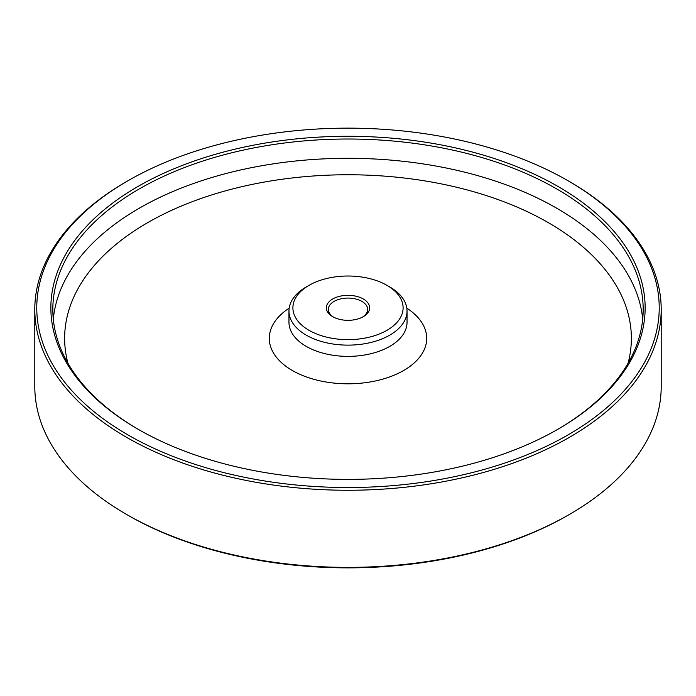 <?xml version="1.0" encoding="UTF-8"?>
<svg xmlns="http://www.w3.org/2000/svg" width="696" height="696" viewBox="0 0 696 696"><rect width="100%" height="100%" fill="white"/><g stroke="black" fill="none" stroke-linecap="round" stroke-linejoin="round"><path stroke-width="1.04" d="M389.743 286.943L386.959 285.334L389.743 286.943A59.038 34.087 180 0 1 407.038 311.042A59.038 34.087 180 0 1 370.594 342.536A59.038 34.087 180 0 1 306.257 335.15A59.038 34.087 180 0 1 288.962 311.042A59.038 34.087 180 0 1 306.257 286.943L309.041 285.334A55.097 31.807 180 0 1 386.959 285.334L386.959 285.334A55.097 31.807 180 0 1 386.959 330.322A55.097 31.807 180 0 1 309.041 330.322A55.097 31.807 180 0 1 309.041 285.334M138.582 429.536A295.174 170.416 180 0 1 52.826 309.442A295.174 170.416 180 0 1 235.039 151.989A295.174 170.416 180 0 1 556.722 188.938A295.174 170.416 180 0 1 643.174 309.442A295.174 170.416 180 0 1 557.418 429.536M137.886 429.136L137.886 429.136A297.14 171.555 180 0 1 137.886 186.528A297.14 171.555 180 0 1 558.114 186.528A297.14 171.555 180 0 1 558.114 429.136A297.14 171.555 180 0 1 137.886 429.136M362.581 317.072A19.679 11.362 0 0 0 367.679 309.442A19.679 11.362 0 0 0 361.911 301.403A19.679 11.362 0 0 0 334.089 301.403A19.679 11.362 0 0 0 328.321 309.442A19.679 11.362 0 0 0 333.419 317.072M363.303 298.993A21.646 12.493 0 0 0 332.697 298.993A21.646 12.493 0 0 0 332.697 316.671L332.697 316.671A21.646 12.493 0 0 0 363.303 316.671A21.646 12.493 0 0 0 363.303 298.993M568.075 434.887A311.234 179.69 180 0 1 127.925 434.896A311.234 179.69 180 0 1 127.925 180.777A311.234 179.69 180 0 1 127.925 180.769L126.533 181.578A313.2 180.821 0 0 0 34.8 309.442A313.2 180.821 0 0 0 126.533 437.297A313.2 180.821 0 0 0 569.467 437.297A313.2 180.821 0 0 0 661.2 309.442A313.2 180.821 0 0 0 569.467 181.578L568.075 180.777A311.234 179.69 180 0 1 568.075 434.887M569.467 514.422L568.075 515.223A311.234 179.69 0 0 1 127.925 515.231A311.234 179.69 0 0 0 127.925 515.231A311.234 179.69 0 0 0 127.925 515.223L126.533 514.422A313.2 180.821 0 0 0 569.467 514.422A313.2 180.821 0 0 0 661.2 386.558L661.2 309.442M126.533 181.578L127.925 180.777A311.234 179.69 180 0 1 568.075 180.777M34.8 309.442L34.8 386.558A313.2 180.821 0 0 0 126.533 514.422L127.925 515.223M289.179 308.163A78.709 45.449 0 0 0 292.337 370.49A78.709 45.449 0 0 0 402.001 371.42A78.709 45.449 0 0 0 406.821 308.163M407.038 311.042L407.038 322.291A59.038 34.087 180 0 1 370.594 353.785A59.038 34.087 180 0 1 306.257 346.39A59.038 34.087 180 0 1 288.962 322.291L288.962 311.042M642.704 319.081A295.174 170.416 0 0 0 556.722 208.217A295.174 170.416 0 0 0 242.8 169.493A295.174 170.416 0 0 0 53.296 319.081M67.938 363.26A283.368 163.603 180 0 1 219.893 192.435A283.368 163.603 180 0 1 548.37 222.676A283.368 163.603 180 0 1 628.062 363.26"/></g></svg>
